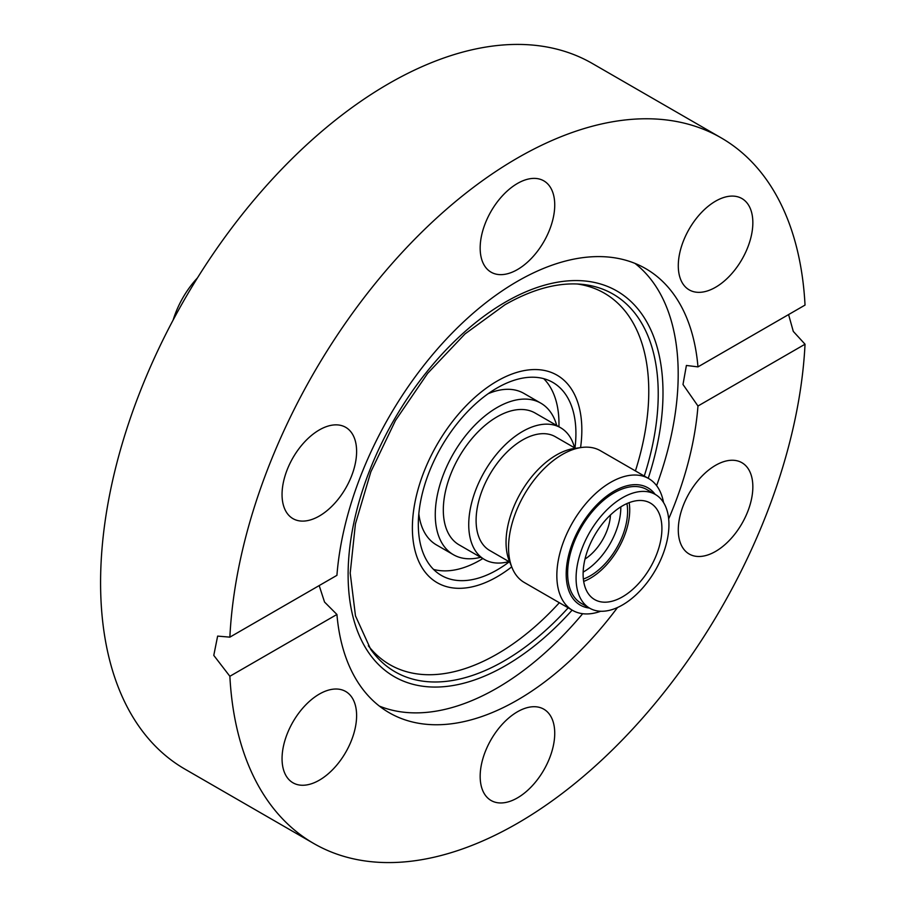 <?xml version="1.0" encoding="UTF-8"?>
<svg xmlns="http://www.w3.org/2000/svg" width="907" height="907" viewBox="0 0 907 907"><rect width="100%" height="100%" fill="white"/><g stroke="black" fill="none" stroke-linecap="round" stroke-linejoin="round"><path stroke-width="1.36" d="M497.115 381.099A119.826 69.181 -60 0 1 557.023 375.169A119.826 69.181 -60 0 1 580.571 447.616A119.826 69.181 -60 0 0 557.023 375.169A119.826 69.181 -60 0 0 497.115 381.099A119.826 69.181 -60 0 0 418.83 486.696A119.826 69.181 -60 0 0 437.208 582.713A119.826 69.181 -60 0 1 418.83 486.696A119.826 69.181 -60 0 1 497.115 381.099M511.718 566.875A119.826 69.181 -60 0 1 497.115 576.773A119.826 69.181 -60 0 1 437.208 582.713A119.826 69.181 -60 0 0 497.115 576.773A119.826 69.181 -60 0 0 511.718 566.875M480.166 248.042A52.719 30.441 120 0 0 491.084 272.179A52.719 30.441 120 0 0 531.717 258.053A52.719 30.441 120 0 0 554.733 204.993A52.719 30.441 120 0 0 543.815 180.856A52.719 30.441 120 0 0 503.181 194.982A52.719 30.441 120 0 0 480.166 248.042M678.289 265.74A52.719 30.441 120 0 0 689.207 289.877A52.719 30.441 120 0 0 729.84 275.751A52.719 30.441 120 0 0 752.844 222.691A52.719 30.441 120 0 0 741.926 198.554A52.719 30.441 120 0 0 701.304 212.68A52.719 30.441 120 0 0 678.289 265.74M715.566 551.422A52.719 30.441 120 0 0 750.01 504.961A52.719 30.441 120 0 0 741.926 462.717A52.719 30.441 120 0 0 715.566 465.325A52.719 30.441 120 0 0 681.123 511.786A52.719 30.441 120 0 0 689.207 554.03A52.719 30.441 120 0 0 715.566 551.422M480.166 776.358A52.719 30.441 120 0 0 491.084 800.496A52.719 30.441 120 0 0 531.717 786.369A52.719 30.441 120 0 0 554.733 733.309A52.719 30.441 120 0 0 543.815 709.183A52.719 30.441 120 0 0 503.181 723.298A52.719 30.441 120 0 0 480.166 776.358M282.054 758.66A52.719 30.441 120 0 0 292.972 782.798A52.719 30.441 120 0 0 333.595 768.671A52.719 30.441 120 0 0 356.61 715.612A52.719 30.441 120 0 0 345.692 691.485A52.719 30.441 120 0 0 305.069 705.601A52.719 30.441 120 0 0 282.054 758.66M577.215 283.982A214.483 123.828 -60 0 1 635.422 470.926M559.336 602.724A214.483 123.828 -60 0 1 497.115 654.06A214.483 123.828 -60 0 1 368.333 645.784M582.679 613.699A256.42 148.045 -60 0 1 496.877 688.175A256.42 148.045 -60 0 1 379.364 706.088M319.332 516.026A52.719 30.441 120 0 0 353.775 469.565A52.719 30.441 120 0 0 345.692 427.322A52.719 30.441 120 0 0 319.332 429.929A52.719 30.441 120 0 0 284.889 476.39A52.719 30.441 120 0 0 292.972 518.645A52.719 30.441 120 0 0 319.332 516.026M697.971 366.882L805.031 305.081A407.402 235.219 120 0 0 721.156 137.853A407.402 235.219 120 0 0 517.455 158.033A407.402 235.219 120 0 0 229.868 637.145L336.928 575.333A256.42 148.045 -60 0 1 517.455 281.306A256.42 148.045 -60 0 1 645.659 268.608A256.42 148.045 -60 0 1 697.971 366.882L686.395 365.464L682.994 384.489L697.971 406.019A256.42 148.045 -60 0 1 668.674 518.895M617.497 607.531A256.42 148.045 -60 0 1 517.455 700.045A256.42 148.045 -60 0 1 389.239 712.743A256.42 148.045 -60 0 1 336.928 614.47L324.536 602.044L319.185 585.582M634.957 263.381A256.42 148.045 -60 0 1 656.611 485.653M721.156 137.853L592.362 63.501A407.402 235.219 120 0 0 388.661 83.682A407.402 235.219 120 0 0 122.513 442.684A407.402 235.219 120 0 0 184.96 769.147L313.754 843.499A407.402 235.219 120 0 0 517.455 823.318A407.402 235.219 120 0 0 805.031 344.218L697.971 406.019M229.868 637.145L217.635 636.102L213.78 655.387L229.868 676.282A407.402 235.219 120 0 0 313.754 843.499M788.58 314.57L793.296 331.406L805.031 344.218M229.868 676.282L336.928 614.47M512.092 567.793L509.36 561.104A71.245 41.132 -60 0 1 556.422 455.008A71.245 41.132 -60 0 1 574.403 448.455L581.557 447.48A76.086 43.933 120 0 0 562.351 454.475A76.086 43.933 120 0 0 512.092 567.793A76.086 43.933 120 0 0 524.314 582.498L572.589 610.377A76.086 43.933 -60 0 1 560.934 549.404A76.086 43.933 -60 0 1 610.638 482.354A76.086 43.933 -60 0 1 648.686 478.579A76.086 43.933 -60 0 1 663.527 502.512M655.137 494.349A67.696 39.092 120 0 0 614.062 491.175A67.696 39.092 120 0 0 567.918 558.361A67.696 39.092 120 0 0 589.471 608.075M600.74 611.261A76.086 43.933 -60 0 1 572.589 610.377M418.83 513.759A87.469 50.497 120 0 0 436.437 544.903L453.375 554.687A87.469 50.497 120 0 0 480.642 557.283M556.739 425.496A87.469 50.497 120 0 0 540.855 403.184A87.469 50.497 120 0 0 497.115 407.515A87.469 50.497 120 0 0 439.974 484.599A87.469 50.497 120 0 0 453.375 554.687M574.97 448.058A111.436 64.34 120 0 0 552.828 382.425A111.436 64.34 120 0 0 497.115 387.947A111.436 64.34 120 0 0 424.317 486.152A111.436 64.34 120 0 0 441.392 575.446A111.436 64.34 120 0 0 497.115 569.925A111.436 64.34 120 0 0 509.303 561.796M433.569 569.426A111.436 64.34 120 0 0 480.166 560.141A111.436 64.34 120 0 0 482.83 558.553M558.927 426.766A111.436 64.34 120 0 0 543.712 378.661M173.146 320.012A65.667 37.913 -60 0 1 197.499 277.848M610.445 514.995A38.105 21.995 -60 0 1 585.015 559.052M620.819 506.866A52.719 30.441 -60 0 1 583.541 571.886A52.719 30.441 -60 0 1 583.156 572.102M626.941 503.578A52.719 30.441 -60 0 1 590.321 575.798A52.719 30.441 -60 0 1 583.36 579.051M629.152 502.659A55.724 32.164 -60 0 1 590.321 578.247A55.724 32.164 -60 0 1 583.677 581.421M622.508 505.845A55.724 32.164 -60 0 1 650.376 503.079A55.724 32.164 -60 0 1 658.913 547.726A55.724 32.164 -60 0 1 622.508 596.829A55.724 32.164 -60 0 1 594.652 599.584A55.724 32.164 -60 0 1 586.115 554.937A55.724 32.164 -60 0 1 622.508 505.845M622.508 604.946A65.667 37.913 -60 0 1 589.686 608.2A65.667 37.913 -60 0 1 579.618 555.583A65.667 37.913 -60 0 1 622.508 497.716A65.667 37.913 -60 0 1 655.342 494.474A65.667 37.913 -60 0 1 665.409 547.091A65.667 37.913 -60 0 1 622.508 604.946M589.686 608.2L581.228 603.325A65.667 37.913 -60 0 1 571.161 550.708A65.667 37.913 -60 0 1 614.062 492.841A65.667 37.913 -60 0 1 646.895 489.587L655.342 494.474M509.745 562.057L489.701 550.481A65.667 37.913 -60 0 1 479.633 497.864A65.667 37.913 -60 0 1 522.534 439.997A65.667 37.913 -60 0 1 555.367 436.743L575.412 448.319M508.918 561.58A76.086 43.933 -60 0 1 484.485 559.506A76.086 43.933 -60 0 1 472.83 498.533A76.086 43.933 -60 0 1 522.534 431.483A76.086 43.933 -60 0 1 560.583 427.719A76.086 43.933 -60 0 1 574.585 447.843M484.485 559.506L459.067 544.835A76.086 43.933 -60 0 1 447.412 483.862A76.086 43.933 -60 0 1 497.115 416.812A76.086 43.933 -60 0 1 535.164 413.048L560.583 427.719M648.686 478.579L600.4 450.711A76.086 43.933 120 0 0 581.557 447.48M540.855 403.184L523.906 393.4A87.469 50.497 120 0 0 488.125 393.729M572.147 610.116A222.657 128.556 -60 0 1 505.562 665.613A222.657 128.556 -60 0 1 348.118 574.709A222.657 128.556 -60 0 1 505.562 302.02A222.657 128.556 -60 0 1 648.233 478.329M644.265 476.028A218.054 125.892 120 0 0 581.342 284.265C558.043 282.213 532.579 289.038 504.972 304.752L464.996 333.935L427.616 373.401L395.497 420.451L370.861 471.81L355.419 523.906L350.204 573.088L355.476 615.864L370.634 649.219A218.054 125.892 120 0 0 504.043 660.976A218.054 125.892 120 0 0 568.179 607.826"/></g></svg>

